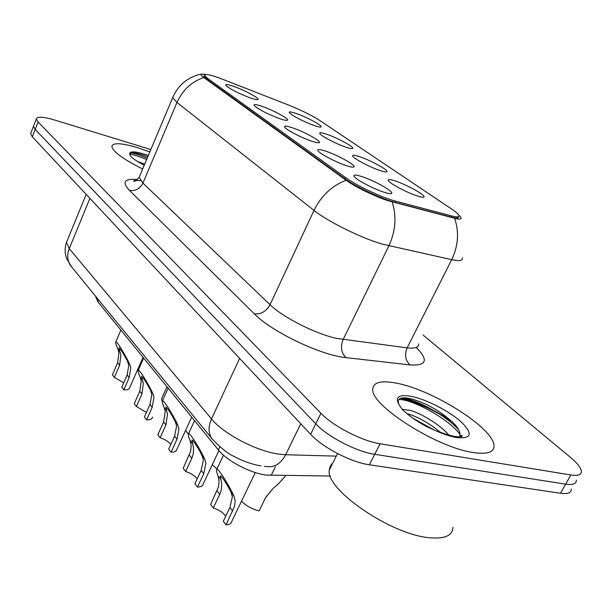 <?xml version="1.0" encoding="UTF-8"?>
<svg xmlns="http://www.w3.org/2000/svg" width="612" height="612" viewBox="0 0 612 612"><rect width="100%" height="100%" fill="white"/><g stroke="black" fill="none" stroke-linecap="round" stroke-linejoin="round"><path stroke-width="0.92" d="M359.81 156.756C370.757 160.39 388.406 170.044 386.937 171.643C386.486 172.286 384.16 171.911 379.96 170.511C370.428 167.382 354.715 159.174 352.872 156.397C351.808 154.744 354.126 154.867 359.81 156.756M327.03 134.372C337.64 137.983 354.149 146.934 352.749 148.364C352.283 148.961 349.919 148.54 345.65 147.087C336.37 143.958 321.575 136.285 319.931 133.768C318.982 132.246 321.346 132.444 327.03 134.372M296.667 113.648C306.956 117.213 322.463 125.552 321.124 126.837C320.65 127.395 318.248 126.929 313.925 125.429C301.984 120.816 293.829 116.617 289.453 112.83C288.596 111.415 291.006 111.682 296.667 113.648M395.314 180.991C406.605 184.64 425.547 195.098 424.017 196.903C423.588 197.592 421.308 197.271 417.2 195.939C407.408 192.811 390.64 183.99 388.566 180.915C387.388 179.125 389.637 179.155 395.314 180.991M325.829 151.21C337.503 155.043 355.641 165.026 354.027 166.785C353.491 167.512 350.898 167.114 346.254 165.592C336.156 162.31 320.061 153.903 318.079 150.896C316.917 149.03 319.502 149.137 325.829 151.21M292.727 127.893C304.011 131.695 320.94 140.928 319.41 142.489C318.86 143.162 316.228 142.711 311.516 141.127C301.708 137.853 286.584 130.004 284.825 127.304C283.792 125.582 286.424 125.781 292.727 127.893M262.188 106.389C273.105 110.145 288.979 118.72 287.518 120.113C286.959 120.74 284.297 120.235 279.531 118.606C267.1 113.847 258.647 109.494 254.171 105.547C253.253 103.964 255.923 104.247 262.188 106.389M233.929 86.491C244.494 90.194 259.427 98.195 258.035 99.442C257.468 100.024 254.791 99.473 249.987 97.798C238.014 93.177 229.959 89.054 225.836 85.428C225.009 83.966 227.71 84.318 233.929 86.491M361.837 176.57C373.917 180.418 393.432 191.273 391.741 193.27C391.221 194.05 388.681 193.713 384.114 192.26C373.725 188.986 356.528 179.928 354.287 176.585C352.979 174.55 355.495 174.55 361.837 176.57M330.342 476.037L266.197 475.065C250.254 473.183 226.899 460.851 218.346 449.881L97.759 301.662L95.487 296.101M395.788 201.226L391.512 199.963C377.589 195.58 355.136 184.633 345.482 177.549L207.621 78.405L204.423 75.253C204.745 73.417 210.956 74.817 223.066 79.438L288.237 104.92C301.196 110.129 311.837 115.4 320.16 120.732L451.908 209.235C456.032 212.02 458.38 214.101 458.954 215.493C459.49 217.161 457.103 217.321 451.786 215.96L395.788 201.226L395.207 202.434L390.93 201.172C377 196.804 354.562 185.857 344.916 178.758L207.185 79.438L203.987 76.278L204.263 75.62M472.961 452.49C487.336 454.624 494.343 452.283 493.983 445.459C493.371 427.903 432.477 389.737 396.737 383.234C381.001 380.174 373.006 382.248 372.746 389.439C370.765 405.297 436.471 447.41 472.961 452.49C487.336 454.624 494.343 452.283 493.983 445.459C493.371 427.903 432.477 389.737 396.737 383.234C381.001 380.174 373.006 382.248 372.746 389.439C370.765 405.297 436.471 447.41 472.961 452.49M149.825 151.921L137.371 147.607C121.375 142.887 112.868 142.489 111.851 146.413C112.86 151.669 123.119 159.189 142.642 168.989C123.119 159.189 112.86 151.669 111.851 146.413C112.868 142.489 121.375 142.887 137.371 147.607L149.825 151.921M205.609 74.404L201.149 74.098C200.43 74.572 201.317 75.72 203.804 77.533L346.094 180.234C354.929 186.752 375.416 196.743 388.176 200.744L454.563 218.239C460.691 219.754 462.504 219.111 460.017 216.327L458.816 215.195M452.306 421.813C434.635 410.354 417.399 402.52 400.585 398.328C412.412 401.158 425.179 406.284 438.888 413.712M33.79 125.468L33.461 126.302L35.198 129.415L315.777 423.818C327.68 436.754 356.605 451.771 374.712 454.311L565.656 484.146C572.985 485.178 576.527 483.832 576.29 480.114C576.527 483.832 572.985 485.178 565.656 484.146L374.712 454.311C356.605 451.771 327.68 436.754 315.777 423.818L35.198 129.415L33.461 126.302L33.79 125.468M150.827 149.542L54.713 120.044C43.276 116.67 37.156 116.311 36.337 118.957L38.097 122.017L320.963 413.276C332.974 426.082 362.006 441.107 380.09 443.776L570.828 474.973C578.141 476.052 581.66 474.774 581.369 471.125C580.788 467.568 577.101 462.94 570.315 457.263L423.129 335.108M458.426 216.709C458.832 218.293 456.422 218.423 451.22 217.099L395.207 202.434M30.937 132.766L30.6 133.63L32.314 136.79L310.621 434.298C322.417 447.364 351.242 462.374 369.365 464.783L560.516 493.272C567.852 494.251 571.424 492.844 571.226 489.057M213.274 507.968L210.605 504.449L218.499 486.854L219.104 481.284L218.086 476.014C216.556 472.288 216.128 470.047 216.809 469.282C218.836 468.348 230.831 488.713 233.914 496.057L235.161 500.991L234.534 506.3L226.08 524.866L223.311 521.217L229.928 507.447L232.369 496.783L231.107 492.492C228.674 487.121 221.483 475.279 220.312 475.929L221.697 483.885L221.376 489.455L220.121 493.547L213.274 507.968C219.096 509.85 223.227 512.619 225.69 516.276M255.311 472.571L231.856 521.187C231.497 523.398 229.569 524.622 226.08 524.866M241.472 501.243C246.185 505.849 252.052 509.077 259.083 510.928L265.524 497.724L273.396 488.062L277.55 484.719L285.865 475.585M185.65 471.508L183.187 468.257L190.653 451.189L191.166 445.758L190.095 440.571C188.488 436.769 187.983 434.459 188.565 433.64C190.363 432.722 201.608 451.908 204.699 459.054L205.9 463.169L203.75 473.711L197.462 487.098L194.914 483.74L201.172 470.383L203.383 459.972L202.105 455.772C199.711 450.585 192.994 439.447 191.961 440.082L193.553 448.114L193.3 453.546L192.13 457.516L185.65 471.508C190.929 473.221 194.777 475.685 197.186 478.89M218.935 450.585L203.329 483.755C202.97 485.852 201.011 486.968 197.462 487.098M160.099 437.779L157.82 434.772L163.618 421.982L165.202 411.478L164.223 407.806C162.555 403.943 161.966 401.579 162.471 400.707C164.07 399.812 174.657 417.95 177.732 424.912L178.949 428.943L176.998 439.225L171.039 452.214L168.683 449.109L174.611 436.149L176.616 425.983L175.33 421.875C171.429 414.087 168.231 409.114 165.76 406.965L167.451 414.339L165.921 424.957L160.099 437.779C164.911 439.355 168.491 441.558 170.84 444.381M191.701 417.124L176.96 449.185C176.6 451.174 174.627 452.184 171.039 452.214M136.4 406.498L134.28 403.698L139.796 391.275L141.227 381.047L140.232 377.428C138.503 373.519 137.853 371.102 138.281 370.191C139.712 369.327 149.71 386.532 152.763 393.294L153.987 397.249L152.212 407.286L146.551 419.901L144.363 417.009L150.001 404.433L151.83 394.503L150.544 390.479C146.773 383.02 143.751 378.285 141.479 376.273L143.323 383.701L141.938 394.036L136.4 406.498L146.413 412.434M152.526 417.162C152.166 419.044 150.177 419.954 146.551 419.901M114.352 377.397L112.379 374.789L117.634 362.717L118.942 352.742L117.925 349.184C116.15 345.237 115.446 342.789 115.806 341.84C117.083 340.999 126.562 357.362 129.583 363.949L130.815 367.812L129.193 377.612L123.808 389.875L121.773 387.189L127.135 374.957L128.803 365.265L127.518 361.332C123.884 354.164 121.015 349.643 118.912 347.761L120.893 355.212L119.631 365.288L114.352 377.397L123.708 382.768M143.055 357.339L129.805 387.404C129.453 389.194 127.449 390.012 123.808 389.875M216.931 469.014L212.326 464.623M188.259 434.069L185.581 430.435M162.195 401.311L161.537 398.856L162.027 397.762M332.813 463.009L330.228 466.099L329.256 470.108C325.515 489.631 391.366 534.957 429.815 537.764C444.924 539.034 452.643 535.538 452.972 527.269M435.897 430.764L447.494 434.719L454.662 436.463C460.201 437.098 462.687 436.807 462.106 435.576L459.742 435.721C460.553 432.875 458.962 429.165 454.953 424.59C442.996 412.786 428.989 404.356 412.932 399.307C407.577 397.838 403.591 397.471 400.975 398.198C398.083 399.123 397.486 401.357 399.185 404.892L402.161 409.344C408.059 415.204 416.214 420.964 426.641 426.633L435.897 430.764C443.669 434.214 450.547 436.478 456.529 437.557C471.806 439.041 473.244 433.724 460.851 421.607C448.673 410.767 425.921 399.223 411.149 396.331C398.687 394.204 394.702 397.058 399.185 404.892M402.122 409.29L410.591 410.423C421.913 413.873 440.388 424.858 448.803 435.109M406.812 413.574L408.701 414.087C419.342 417.598 430.045 423.764 440.801 432.608M402.551 397.899C415.449 399.192 445.437 414.89 458.618 429.693M412.595 417.996L434.084 430.022M398.817 399.559C410.713 398.764 447.234 417.491 459.987 434.283M460.836 435.4L461.616 436.509M147.783 156.771L145.419 155.876C138.35 153.337 133.546 152.35 131.006 152.916L129.744 154.255L130.44 156.068C133.003 158.707 137.486 161.729 143.897 165.133M137.47 161.446L144.707 164.077M130.853 152.962C134.502 153.375 139.957 155.096 147.217 158.118M129.736 154.323C133.248 154.553 138.886 156.274 146.643 159.487M275.4 466.688L271.139 475.44M207.621 78.405L207.185 79.438M451.786 215.96L451.22 217.099M345.482 177.549L344.916 178.758M219.807 446.775L218.346 449.881M98.532 299.834L97.759 301.662M416.252 347.463C428.721 360.101 426.663 365.922 410.078 364.936L345.964 357.615C320.925 355.365 271.537 331.719 254.294 313.795L129.438 190.37C135.344 191.365 139.834 188.947 142.917 183.118L270.037 304.684C282.729 317.253 315.532 333.915 336.623 338.39L407.148 347.868C415.02 348.786 418.86 347.471 418.662 343.913M129.438 190.37C121.681 181.963 124.328 178.36 137.363 179.546M139.819 175.698L139.154 177.281L142.917 183.118L176.983 102.472L172.699 97.599L173.173 96.474M462.282 257.966C462.924 260.727 459.405 261.301 451.702 259.679L382.485 244.15C361.547 238.229 327.772 221.559 313.994 210.406C321.277 195.733 331.972 185.673 346.094 180.234M392.093 201.899C396.813 216.235 395.742 230.869 388.895 245.81L343.118 339.561C340.234 346.882 341.182 352.894 345.964 357.615M203.804 77.533C191.587 81.687 182.644 90.002 176.983 102.472L313.994 210.406L270.037 304.684C266.182 311.508 260.934 314.545 254.294 313.795M410.078 364.936C405.32 360.453 404.348 354.769 407.148 347.868L451.702 259.679C458.35 245.642 459.306 231.833 454.563 218.239M38.097 122.017L32.314 136.79M320.963 413.276L310.621 434.298M380.09 443.776L369.365 464.783M570.828 474.973L560.516 493.272M67.244 240.547L66.471 242.436L69.248 248.61L211.5 418.914C223.342 433.763 256.497 451.182 278.766 454.104L285.651 454.739L300.767 423.764M239.629 358.41L211.5 418.914C208.095 426.748 208.294 433.403 212.089 438.873L212.777 439.73M264.33 466.359L266.664 466.543C274.497 467.652 280.824 463.72 285.651 454.739L336.263 456.124M260.957 465.931C249.191 463.919 238.634 459.061 233.792 456.284C227.695 453.591 220.465 447.785 212.089 438.873L70.854 265.945C67.305 260.926 66.769 255.15 69.248 248.61L89.918 198.365M86.177 194.371L66.471 242.436C64.65 247.722 64.696 253.062 66.601 258.44L71.558 266.801M218.086 476.014L220.802 479.448M231.107 492.492L233.914 496.057M229.928 507.447L232.728 511.058M217.061 490.862L219.762 494.343M190.095 440.571L192.604 443.738M202.105 455.772L204.699 459.054M201.172 470.383L203.75 473.711M189.292 455.083L191.785 458.296M164.223 407.806L166.54 410.744M175.33 421.875L177.732 424.912M174.611 436.149L176.998 439.225M163.618 421.982L165.921 424.957M140.232 377.428L142.389 380.159M150.544 390.479L152.763 393.294M150.001 404.433L152.212 407.286M139.796 391.275L141.938 394.036M117.925 349.184L119.929 351.724M127.518 361.332L129.583 363.949M127.135 374.957L129.193 377.612M117.634 362.717L119.631 365.288M450.6 420.222C433.832 409.658 417.476 402.268 401.541 398.052M148.364 155.394L144.585 154.163C134.12 151.141 129.17 151.172 129.744 154.255M386.065 171.957L386.937 171.643M352.007 148.632L352.749 148.364M320.489 127.067L321.124 126.837M422.984 197.263L424.017 196.903M353.032 167.145L354.027 166.785M318.569 142.803L319.41 142.489M286.806 120.38L287.518 120.113M257.438 99.672L258.035 99.442M390.548 193.683L391.741 193.27M204.423 75.253L203.987 76.278M140.622 180.601L134.854 180.41L133.546 181.014C134.548 181.741 136.415 180.502 139.154 177.281L172.699 97.599C178.321 84.869 187.808 77.035 201.149 74.098M36.337 118.957L30.6 133.63M216.809 469.282L223.487 455.144M188.565 433.64L194.555 420.635M162.471 400.707L168.124 388.153M138.281 370.191L143.636 358.051M115.806 341.84L120.885 330.082M161.537 398.856L166.984 386.746M329.256 470.108L337.541 453.568M454.953 424.583L458.258 429.058"/></g></svg>
